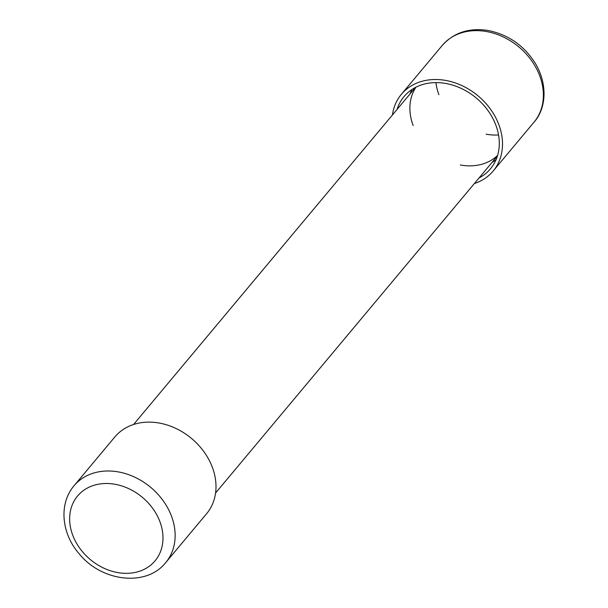 <?xml version="1.0" encoding="UTF-8"?>
<svg xmlns="http://www.w3.org/2000/svg" width="608" height="608" viewBox="0 0 608 608"><rect width="100%" height="100%" fill="white"/><g stroke="black" fill="none" stroke-linecap="round" stroke-linejoin="round"><path stroke-width="0.91" d="M411.935 89.513A55.746 44.756 -140.1 0 0 410.066 93.89M492.024 162.435A55.746 44.756 -140.1 0 0 496.006 159.813M415.956 87.18A53.42 42.887 -140.1 0 0 413.144 125.506M460.362 164.988A53.42 42.887 -140.1 0 0 497.587 155.443M474.384 183.532A59.812 48.017 -140.1 0 0 493.134 171.061A59.812 48.017 -140.1 0 0 494.661 115.702A59.812 48.017 -140.1 0 0 401.371 94.324A59.812 48.017 -140.1 0 0 392.418 114.988M479.043 177.962A56.324 45.22 -140.1 0 0 490.458 168.826A56.324 45.22 -140.1 0 0 491.895 116.69A56.324 45.22 -140.1 0 0 404.046 96.558A56.324 45.22 -140.1 0 0 397.077 109.417M73.994 485.807L114.859 436.939A59.812 48.017 39.9 0 1 208.149 458.31A59.812 48.017 39.9 0 1 206.621 513.676L165.756 562.544C146.368 587.282 101.27 581.636 79.01 553.561C62.252 534.614 57.996 504.724 73.994 485.807A59.812 48.017 39.9 0 1 167.284 507.178A59.812 48.017 39.9 0 1 165.756 562.544M498.552 134.961A53.42 42.887 39.9 0 1 486.126 134.178M438.908 94.696A53.42 42.887 39.9 0 1 435.951 82.604M535.526 66.834A59.812 48.017 -140.1 0 0 442.236 45.456C453.735 32.68 468.874 27.664 487.662 30.4C508.721 34.557 524.924 46.064 536.256 64.912C548.88 87.833 544.654 110.58 533.999 122.193A59.812 48.017 -140.1 0 0 535.526 66.834M156.362 514.072A50.517 40.561 -140.1 0 0 75.521 498.727A50.517 40.561 -140.1 0 0 117.07 572.462A50.517 40.561 -140.1 0 0 156.362 514.072M493.134 171.061L533.999 122.193M401.371 94.324L442.236 45.456M215.574 493.012L497.428 155.975M133.608 424.468L415.462 87.43"/></g></svg>
